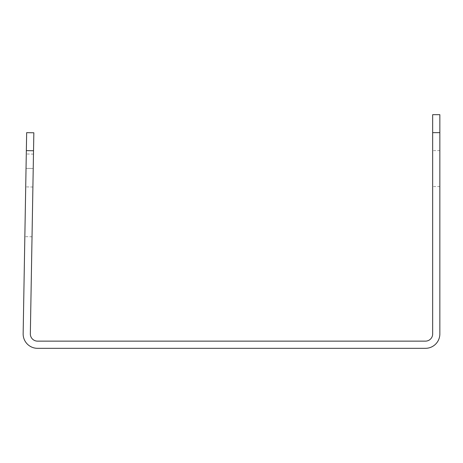 <?xml version="1.0" encoding="UTF-8"?>
<svg xmlns="http://www.w3.org/2000/svg" width="463" height="463" viewBox="0 0 463 463"><rect width="100%" height="100%" fill="white"/><g stroke="black" fill="none" stroke-linecap="round" stroke-linejoin="round"><path stroke-width="0.35" stroke-dasharray="2.31 1.74" d="M26.657 132.655L23.15 333.69A14.376 14.376 0 0 0 37.526 348.321L425.474 348.321A14.376 14.376 0 0 0 439.85 333.939L439.85 114.679L432.662 114.679L432.662 132.655L439.85 132.655M26.345 150.62L33.533 150.747L30.338 333.817A7.188 7.188 0 0 0 37.526 341.133L425.474 341.133A7.188 7.188 0 0 0 432.662 333.939L432.662 132.655M439.85 168.596L439.85 186.572L439.85 168.596M432.662 168.596L432.662 186.572L432.662 168.596M33.226 168.497L32.034 236.778L33.475 154.121L33.226 168.497L26.038 168.37L24.846 236.651L26.287 153.994L26.038 168.37L33.226 168.497M33.533 150.747L33.845 132.777M32.902 187.023L25.714 186.896L32.902 187.023M32.034 236.778L24.846 236.651M33.475 154.121L26.287 153.994M439.85 150.625L432.662 150.625M439.85 186.572L432.662 186.572"/><path stroke-width="0.69" d="M33.845 132.777L26.657 132.655L33.845 132.777L33.533 150.747L26.345 150.62L23.15 333.69A14.376 14.376 0 0 0 37.526 348.321L425.474 348.321A14.376 14.376 0 0 0 439.85 333.939L439.85 132.655L432.662 132.655L432.662 114.679L439.85 114.679L439.85 132.655M33.533 150.747L30.338 333.817A7.188 7.188 0 0 0 37.526 341.133L425.474 341.133A7.188 7.188 0 0 0 432.662 333.939L432.662 132.655M26.345 150.62L26.657 132.655"/></g></svg>
